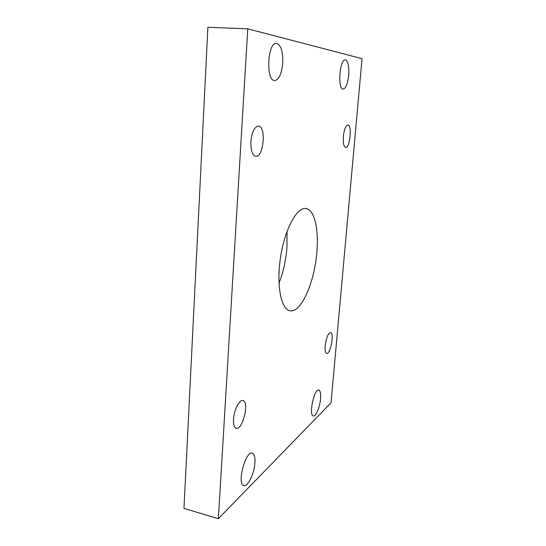 <?xml version="1.0" encoding="UTF-8"?>
<svg xmlns="http://www.w3.org/2000/svg" width="546" height="546" viewBox="0 0 546 546"><rect width="100%" height="100%" fill="white"/><g stroke="black" fill="none" stroke-linecap="round" stroke-linejoin="round"><path stroke-width="0.82" d="M343.352 136.445C344.205 129.347 345.727 125.525 347.904 124.973C352.313 124.904 349.911 148.382 345.632 147.461C343.734 146.697 342.97 143.025 343.352 136.445M233.504 419.342C233.934 410.155 239.455 399.331 242.922 400.573C249.631 401.487 242.67 430.439 236.186 428.289C234.179 427.559 233.285 424.576 233.504 419.342M250.894 141.619C251.952 131.92 254.47 126.74 258.456 126.071C266.468 126.235 263.568 157.821 255.733 156.34C252.3 155.248 250.689 150.341 250.894 141.619M325.157 345.789C326.255 337.776 328.05 333.367 330.555 332.569C334.5 332.842 330.453 354.593 326.672 353.392C325.348 352.873 324.843 350.341 325.157 345.789M278.986 283.251C283.272 272.277 285.927 260.312 286.95 247.352L287.039 231.374M316.878 251.836C314.721 281.811 301.208 313.227 290.015 310.749C281.053 309.575 276.187 284.944 280.589 256.941C284.882 228.91 296.983 206.92 305.883 208.517C314.414 209.432 318.878 229.108 316.878 251.836M282.719 63.316C281.613 74.017 278.945 79.757 274.727 80.535C265.663 81.149 267.451 41.974 276.556 43.352C281.026 44.936 283.081 51.597 282.719 63.316M348.669 75.328C347.686 83.859 345.85 88.452 343.154 89.114C337.414 89.626 339.646 58.763 345.331 59.814C348.068 61.002 349.181 66.168 348.669 75.328M320.557 398.676C319.942 406.947 315.861 416.851 313.336 415.977C308.449 415.547 314.25 388.24 318.816 390.035C320.345 390.656 320.925 393.536 320.557 398.676M254.927 462.735C254.381 473.307 247.823 487.066 243.837 485.558C236.595 484.425 245.625 450.307 252.307 453.132C254.361 453.931 255.235 457.132 254.927 462.735M331.053 402.791L362.032 58.654L247.761 28.836L207.896 27.3L183.968 508.394L218.373 518.7L331.053 402.791M247.761 28.836L218.373 518.7"/></g></svg>
